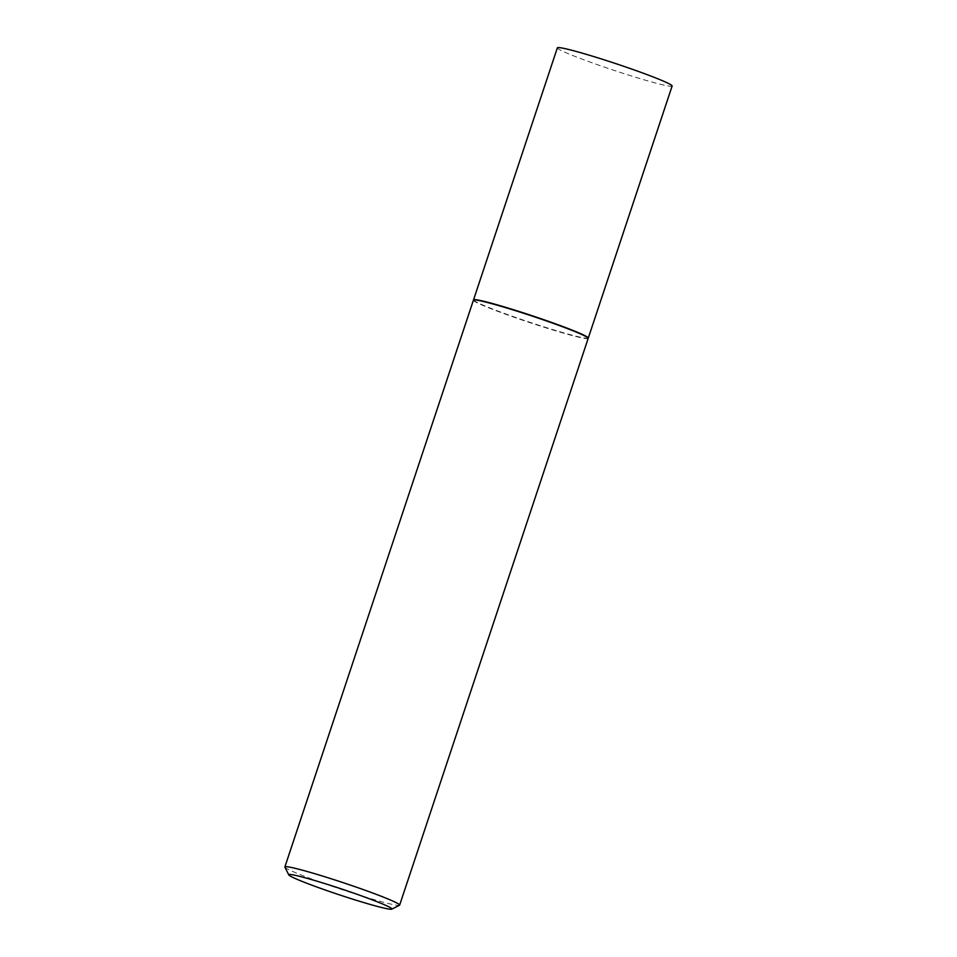<?xml version="1.0" encoding="UTF-8"?>
<svg xmlns="http://www.w3.org/2000/svg" width="957" height="957" viewBox="0 0 957 957"><rect width="100%" height="100%" fill="white"/><g stroke="black" fill="none" stroke-linecap="round" stroke-linejoin="round"><path stroke-width="0.72" stroke-dasharray="4.79 3.59" d="M557.357 47.85A60.47 3.481 -161.6 0 0 560.312 50.063A60.47 3.481 -161.6 0 0 623.426 73.438A60.47 3.481 -161.6 0 0 672.125 86.022M473.524 300.067A60.47 3.481 -161.6 0 0 476.466 302.113A60.47 3.481 -161.6 0 0 538.324 325.093A60.47 3.481 -161.6 0 0 588.172 338.204M473.966 299.84A60.171 3.469 -161.6 0 0 476.742 302.197A60.171 3.469 -161.6 0 0 541.16 325.978A60.171 3.469 -161.6 0 0 587.957 337.761M473.416 300.187A60.47 3.481 -161.6 0 0 476.371 302.4A60.47 3.481 -161.6 0 0 539.485 325.787A60.47 3.481 -161.6 0 0 588.184 338.371M284.911 867.174A60.47 3.481 -161.6 0 0 287.83 869.159A60.47 3.481 -161.6 0 0 349.305 892.008A60.47 3.481 -161.6 0 0 399.488 905.286"/><path stroke-width="1.44" d="M588.172 338.204A60.47 3.481 -161.6 0 0 588.28 338.072L672.125 86.022A60.47 3.481 -161.6 0 0 669.17 83.809A60.47 3.481 -161.6 0 0 606.056 60.435A60.47 3.481 -161.6 0 0 557.357 47.85L473.512 299.9A60.47 3.481 -161.6 0 0 473.524 300.067M588.28 338.072A60.47 3.481 -161.6 0 0 585.313 335.859A60.47 3.481 -161.6 0 0 522.211 312.484A60.47 3.481 -161.6 0 0 473.512 299.9M391.736 909.15L399.488 905.286A60.47 3.481 -161.6 0 0 399.643 905.131L588.184 338.371A60.47 3.481 -161.6 0 0 588.148 338.144L587.957 337.761A60.171 3.469 -161.6 0 0 585.038 335.775A60.171 3.469 -161.6 0 0 523.886 313.047A60.171 3.469 -161.6 0 0 473.966 299.84L473.571 300.031A60.47 3.481 -161.6 0 0 473.416 300.187L284.875 866.946A60.47 3.481 -161.6 0 0 284.911 867.174L288.799 874.913A54.334 3.122 -161.6 0 0 291.43 876.696A54.334 3.122 -161.6 0 0 346.649 897.223A54.334 3.122 -161.6 0 0 391.736 909.15A54.334 3.122 -161.6 0 0 389.224 907.021A54.334 3.122 -161.6 0 0 331.05 885.548A54.334 3.122 -161.6 0 0 288.799 874.913M588.148 338.144A60.47 3.481 -161.6 0 0 585.217 336.158A60.47 3.481 -161.6 0 0 523.754 313.31A60.47 3.481 -161.6 0 0 473.571 300.031M399.643 905.131A60.47 3.481 -161.6 0 0 396.688 902.918A60.47 3.481 -161.6 0 0 333.574 879.531A60.47 3.481 -161.6 0 0 284.875 866.946"/></g></svg>
